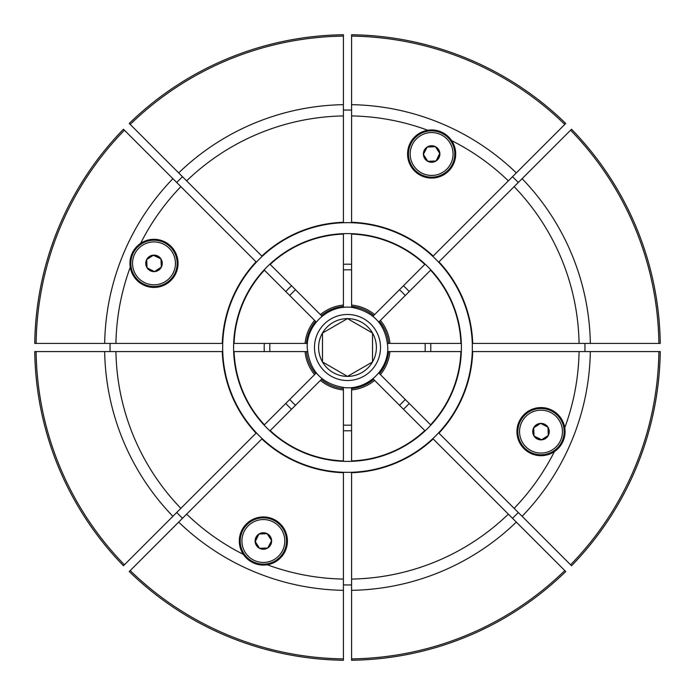 <?xml version="1.0" encoding="UTF-8"?>
<svg xmlns="http://www.w3.org/2000/svg" width="695" height="695" viewBox="0 0 695 695"><rect width="100%" height="100%" fill="white"/><g stroke="black" fill="none" stroke-linecap="round" stroke-linejoin="round"><path stroke-width="1.04" d="M263.362 516.941A24.056 24.056 0 0 0 243.372 554.384A24.056 24.056 0 0 0 287.348 539.068A24.056 24.056 0 0 0 263.362 516.941M540.997 407.574A24.056 24.056 0 0 0 516.941 431.638A24.056 24.056 0 0 0 554.384 451.628A24.056 24.056 0 0 0 540.997 407.574M130.252 267.219A24.056 24.056 0 0 1 154.003 239.306A24.056 24.056 0 0 1 178.059 263.362A24.056 24.056 0 0 1 154.003 287.426A24.056 24.056 0 0 1 130.252 267.219A231.609 231.609 0 0 0 115.926 343.417L34.75 343.417A312.776 312.776 0 0 1 123.467 129.244L124.422 130.208A311.412 311.412 0 0 0 36.114 343.417M427.781 130.252A24.056 24.056 0 0 1 452.862 165.332A24.056 24.056 0 0 1 407.652 155.932A24.056 24.056 0 0 1 427.781 130.252A231.609 231.609 0 0 0 351.583 115.926L351.583 34.75A312.776 312.776 0 0 1 565.756 123.467L564.792 124.422A311.412 311.412 0 0 0 351.583 36.114M154.003 239.984A23.378 23.378 0 0 0 130.625 263.362A23.378 23.378 0 0 0 154.003 286.74A23.378 23.378 0 0 0 177.381 263.362A23.378 23.378 0 0 0 154.003 239.984M431.638 130.625A23.378 23.378 0 0 0 408.26 154.003A23.378 23.378 0 0 0 431.638 177.381A23.378 23.378 0 0 0 455.017 154.003A23.378 23.378 0 0 0 431.638 130.625M540.997 408.26A23.378 23.378 0 0 0 517.619 431.638A23.378 23.378 0 0 0 540.997 455.017A23.378 23.378 0 0 0 564.375 431.638A23.378 23.378 0 0 0 540.997 408.26M263.362 517.619A23.378 23.378 0 0 0 239.984 540.997A23.378 23.378 0 0 0 263.362 564.375A23.378 23.378 0 0 0 286.74 540.997A23.378 23.378 0 0 0 263.362 517.619M431.638 177.155A23.152 23.152 0 0 1 408.486 154.003A23.152 23.152 0 0 1 431.638 130.851A23.152 23.152 0 0 1 454.791 154.003A23.152 23.152 0 0 1 431.638 177.155M540.997 454.791A23.152 23.152 0 0 1 517.845 431.638A23.152 23.152 0 0 1 540.997 408.486A23.152 23.152 0 0 1 564.149 431.638A23.152 23.152 0 0 1 540.997 454.791M154.003 286.514A23.152 23.152 0 0 1 130.851 263.362A23.152 23.152 0 0 1 154.003 240.209A23.152 23.152 0 0 1 177.155 263.362A23.152 23.152 0 0 1 154.003 286.514M263.362 564.149A23.152 23.152 0 0 1 240.209 540.997A23.152 23.152 0 0 1 263.362 517.845A23.152 23.152 0 0 1 286.514 540.997A23.152 23.152 0 0 1 263.362 564.149M343.417 110.071A237.464 237.464 0 0 1 351.583 110.071M512.502 176.721A237.464 237.464 0 0 1 518.279 182.498M584.929 343.417A237.464 237.464 0 0 1 584.929 351.583M518.279 512.502A237.464 237.464 0 0 1 512.502 518.279M351.583 584.929A237.464 237.464 0 0 1 343.417 584.929M289.745 295.523A77.701 77.701 0 0 1 295.523 289.745M269.903 351.583A77.701 77.701 0 0 1 269.903 343.417M295.523 405.255A77.701 77.701 0 0 1 289.745 399.477M351.583 425.097A77.701 77.701 0 0 1 343.417 425.097M343.417 269.903A77.701 77.701 0 0 1 351.583 269.903M186.642 514.135L178.685 522.101A242.868 242.868 0 0 0 343.417 590.333L343.417 472.722A125.291 125.291 0 0 1 261.841 438.936L186.642 514.135A231.609 231.609 0 0 0 243.372 554.384M351.583 579.074L351.583 590.333A242.868 242.868 0 0 0 516.316 522.101L433.159 438.936A125.291 125.291 0 0 1 351.583 472.722L351.583 579.074A231.609 231.609 0 0 0 508.358 514.135M438.615 432.837L522.101 516.316A242.868 242.868 0 0 0 590.333 351.583L579.074 351.583A231.609 231.609 0 0 1 564.748 427.781M267.219 564.748A231.609 231.609 0 0 0 343.417 579.074M438.936 433.159A125.291 125.291 0 0 0 472.722 351.583L579.074 351.583M514.135 508.358A231.609 231.609 0 0 0 554.384 451.628M402.474 396.689L405.255 399.477A77.701 77.701 0 0 1 399.477 405.255M425.097 343.417A77.701 77.701 0 0 1 425.097 351.583M399.477 289.745A77.701 77.701 0 0 1 405.255 295.523M130.208 570.578A311.412 311.412 0 0 0 343.417 658.886L343.417 660.25A312.776 312.776 0 0 1 129.244 571.533L178.685 522.101M343.417 658.886L343.417 590.333M351.583 658.886A311.412 311.412 0 0 0 564.792 570.578L565.756 571.533A312.776 312.776 0 0 1 351.583 660.25L351.583 590.333M564.792 570.578L516.316 522.101M590.333 351.583L660.25 351.583A312.776 312.776 0 0 1 571.533 565.756L522.101 516.316M321.333 379.444A41.292 41.292 0 0 0 343.417 388.592L343.417 460.915A113.493 113.493 0 0 1 270.19 430.587L322.046 378.732M351.583 388.592A41.292 41.292 0 0 0 373.667 379.444L424.81 430.587A113.493 113.493 0 0 1 351.583 460.915L351.583 387.584M387.584 351.583L460.915 351.583A113.493 113.493 0 0 1 430.587 424.81L378.732 372.954M343.417 472.27L343.417 472.722M351.583 472.27L351.583 472.722M472.722 351.583L472.27 351.583M343.417 388.592L343.417 387.584M373.667 379.444L372.954 378.732M522.101 178.685L514.135 186.642A231.609 231.609 0 0 1 579.074 343.417L590.333 343.417A242.868 242.868 0 0 0 522.101 178.685L571.533 129.244A312.776 312.776 0 0 1 660.25 343.417L658.886 343.417A311.412 311.412 0 0 0 570.578 130.208M178.685 172.899L186.642 180.865A231.609 231.609 0 0 1 343.417 115.926L343.417 104.667A242.868 242.868 0 0 0 178.685 172.899L129.244 123.467A312.776 312.776 0 0 1 343.417 34.75L343.417 36.114A311.412 311.412 0 0 0 130.208 124.422M564.792 124.422L508.358 180.865A231.609 231.609 0 0 0 451.628 140.616M579.074 343.417L472.722 343.417A125.291 125.291 0 0 0 438.936 261.841L514.135 186.642M343.417 115.926L343.417 222.278A125.291 125.291 0 0 0 261.841 256.064L186.642 180.865M351.583 115.926L351.583 222.278A125.291 125.291 0 0 1 433.159 256.064L508.358 180.865M590.333 343.417L658.886 343.417M343.417 104.667L343.417 36.114M516.316 172.899A242.868 242.868 0 0 0 351.583 104.667M380.4 320.378A42.638 42.638 0 0 1 389.938 343.417L460.915 343.417A113.493 113.493 0 0 0 430.587 270.19L378.732 322.046M320.378 314.6A42.638 42.638 0 0 1 343.417 305.062L343.417 234.085A113.493 113.493 0 0 0 270.19 264.413L322.046 316.268M351.583 305.062A42.638 42.638 0 0 1 374.622 314.6L424.81 264.413A113.493 113.493 0 0 0 351.583 234.085L351.583 307.416M472.722 343.417L472.27 343.417M343.417 222.278L343.417 222.73M351.583 222.278L351.583 222.73M387.584 343.417L388.592 343.417A41.292 41.292 0 0 0 379.444 321.333M343.417 307.416L343.417 306.408A41.292 41.292 0 0 0 321.333 315.556M372.954 316.268L373.667 315.556A41.292 41.292 0 0 0 351.583 306.408M389.938 343.417L388.592 343.417M343.417 305.062L343.417 306.408M374.622 314.6L373.667 315.556M104.667 351.583L115.926 351.583A231.609 231.609 0 0 0 180.865 508.358L123.467 565.756A312.776 312.776 0 0 1 34.75 351.583L104.667 351.583A242.868 242.868 0 0 0 172.899 516.316M180.865 508.358L256.064 433.159A125.291 125.291 0 0 1 222.278 351.583L115.926 351.583M264.413 424.81L314.6 374.622A42.638 42.638 0 0 1 305.062 351.583L234.085 351.583A113.493 113.493 0 0 0 264.413 424.81L264.126 425.097M222.73 351.583L222.278 351.583M305.062 351.583L307.416 351.583M306.408 351.583A41.292 41.292 0 0 0 315.556 373.667L316.268 372.954M315.556 373.667L314.6 374.622M124.422 130.208L180.865 186.642A231.609 231.609 0 0 0 140.616 243.372M115.926 343.417L222.278 343.417A125.291 125.291 0 0 1 256.064 261.841L180.865 186.642M182.498 518.279A237.464 237.464 0 0 1 176.721 512.502M110.071 351.583A237.464 237.464 0 0 1 110.071 343.417M176.721 182.498A237.464 237.464 0 0 1 182.498 176.721M172.899 178.685A242.868 242.868 0 0 0 104.667 343.417M314.6 320.378L264.413 270.19A113.493 113.493 0 0 0 234.085 343.417L305.062 343.417A42.638 42.638 0 0 1 314.6 320.378L315.556 321.333A41.292 41.292 0 0 0 306.408 343.417L307.416 343.417M222.73 343.417L222.278 343.417M316.268 322.046L315.556 321.333M306.408 343.417L305.062 343.417M537.192 438.962A8.253 8.253 0 0 0 547.955 427.199A8.253 8.253 0 0 0 533.673 427.825A8.253 8.253 0 0 0 537.192 438.962M537.704 437.98L541.362 439.883L548.32 435.444L547.955 427.199L540.632 423.385L533.673 427.825L534.038 436.078L537.704 437.98M521.971 421.743A21.449 21.449 0 0 0 531.11 450.664A21.449 21.449 0 0 0 560.031 441.525A21.449 21.449 0 0 0 550.892 412.604A21.449 21.449 0 0 0 521.971 421.743M533.673 427.825L534.038 436.078L541.614 439.727M548.312 435.148L547.955 427.199M547.825 427.13L540.632 423.385L533.925 427.668M438.962 157.808A8.253 8.253 0 0 0 427.199 147.045A8.253 8.253 0 0 0 427.825 161.327A8.253 8.253 0 0 0 438.962 157.808M437.98 157.296L439.883 153.638L435.444 146.68L427.199 147.045L423.385 154.368L427.825 161.327L436.078 160.962L437.98 157.296M421.743 173.029A21.449 21.449 0 0 0 450.664 163.89A21.449 21.449 0 0 0 441.525 134.969A21.449 21.449 0 0 0 412.604 144.108A21.449 21.449 0 0 0 421.743 173.029M427.825 161.327L436.078 160.962L439.727 153.387M435.148 146.688L427.199 147.045M427.13 147.175L423.385 154.368L427.668 161.075M157.808 256.038A8.253 8.253 0 0 0 147.045 267.801A8.253 8.253 0 0 0 161.327 267.175A8.253 8.253 0 0 0 157.808 256.038M157.296 257.02L153.638 255.117L146.68 259.556L147.045 267.801L154.368 271.615L161.327 267.175L160.962 258.922L157.296 257.02M173.029 273.257A21.449 21.449 0 0 0 163.89 244.336A21.449 21.449 0 0 0 134.969 253.475A21.449 21.449 0 0 0 144.108 282.396A21.449 21.449 0 0 0 173.029 273.257M161.327 267.175L160.962 258.922L153.387 255.273M146.688 259.852L147.045 267.801M147.175 267.87L154.368 271.615L161.075 267.332M318.605 347.5A28.895 28.895 0 0 0 372.52 361.947A28.895 28.895 0 0 0 347.5 318.605A28.895 28.895 0 0 0 318.605 347.5M322.48 347.5L322.48 361.947L347.5 376.395L372.52 361.947L372.52 333.053L347.5 318.605L322.48 333.053L322.48 347.5M322.48 361.947L347.5 376.395L372.52 361.947L372.52 333.053L347.5 318.605L322.48 333.053L322.48 361.947M256.038 537.192A8.253 8.253 0 0 0 267.801 547.955A8.253 8.253 0 0 0 267.175 533.673A8.253 8.253 0 0 0 256.038 537.192M257.02 537.704L255.117 541.362L259.556 548.32L267.801 547.955L271.615 540.632L267.175 533.673L258.922 534.038L257.02 537.704M273.257 521.971A21.449 21.449 0 0 0 244.336 531.11A21.449 21.449 0 0 0 253.475 560.031A21.449 21.449 0 0 0 282.396 550.892A21.449 21.449 0 0 0 273.257 521.971M267.175 533.673L258.922 534.038L255.273 541.614M259.852 548.312L267.801 547.955M267.87 547.825L271.615 540.632L267.332 533.925M347.5 233.598A113.902 113.902 0 0 0 233.598 347.5A113.902 113.902 0 0 0 347.5 461.402A113.902 113.902 0 0 0 461.402 347.5A113.902 113.902 0 0 0 347.5 233.598M347.5 472.339A124.839 124.839 0 0 0 472.339 347.5A124.839 124.839 0 0 0 347.5 222.661A124.839 124.839 0 0 0 222.661 347.5A124.839 124.839 0 0 0 347.5 472.339M351.583 264.3A83.304 83.304 0 0 0 343.417 264.3M291.561 285.775A83.304 83.304 0 0 0 285.775 291.561M264.3 343.417A83.304 83.304 0 0 0 264.3 351.583M285.775 403.439A83.304 83.304 0 0 0 291.561 409.225M343.417 430.7A83.304 83.304 0 0 0 351.583 430.7M403.439 409.225A83.304 83.304 0 0 0 409.225 403.439M430.7 351.583A83.304 83.304 0 0 0 430.7 343.417M409.225 291.561A83.304 83.304 0 0 0 403.439 285.775M570.578 564.792A311.412 311.412 0 0 0 658.886 351.583M343.417 660.25A312.776 312.776 0 0 1 129.244 571.533M565.756 571.533A312.776 312.776 0 0 1 351.583 660.25M123.467 565.756A312.776 312.776 0 0 1 34.75 351.583M660.25 351.583A312.776 312.776 0 0 1 571.533 565.756M571.533 129.244A312.776 312.776 0 0 1 660.25 343.417M129.244 123.467A312.776 312.776 0 0 1 343.417 34.75M351.583 34.75A312.776 312.776 0 0 1 565.756 123.467M343.417 389.938A42.638 42.638 0 0 1 320.378 380.4M374.622 380.4A42.638 42.638 0 0 1 351.583 389.938M389.938 351.583A42.638 42.638 0 0 1 380.4 374.622M379.444 373.667A41.292 41.292 0 0 0 388.592 351.583M36.114 351.583A311.412 311.412 0 0 0 124.422 564.792M34.75 343.417A312.776 312.776 0 0 1 123.467 129.244M380.521 347.5A33.021 33.021 0 0 1 347.5 380.521A33.021 33.021 0 0 1 314.479 347.5A33.021 33.021 0 0 1 347.5 314.479A33.021 33.021 0 0 1 380.521 347.5M307.207 347.5C309.336 371.095 322.132 384.509 345.606 387.74C367.777 389.4 388.401 369.731 387.793 347.5C386.116 325.642 374.579 312.342 353.173 307.616C329.873 303.55 306.469 323.853 307.207 347.5"/></g></svg>
